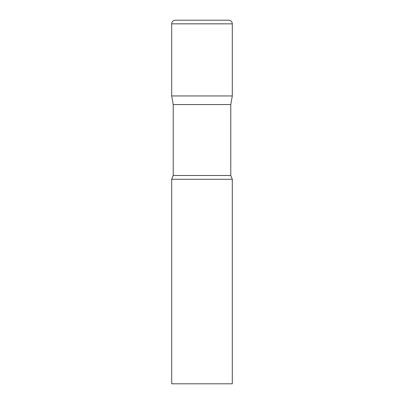 <?xml version="1.0" encoding="UTF-8"?>
<svg xmlns="http://www.w3.org/2000/svg" width="404" height="404" viewBox="0 0 404 404"><rect width="100%" height="100%" fill="white"/><g stroke="black" fill="none" stroke-linecap="round" stroke-linejoin="round"><path stroke-width="0.61" d="M230.785 104.54L230.785 175.503L173.215 175.503L173.215 104.54L230.785 104.54L232.3 95.95L171.7 95.95L232.3 95.95L232.3 23.836A3.636 3.636 0 0 0 228.664 20.2L175.336 20.2A3.636 3.636 0 0 0 171.7 23.836L232.3 23.836M173.215 104.54L171.7 95.95L171.7 23.836M202 179.275L171.7 179.275L171.7 383.8L232.3 383.8L232.3 179.275L202 179.275M173.215 175.503L171.7 179.275M230.785 175.503L232.3 179.275"/></g></svg>
